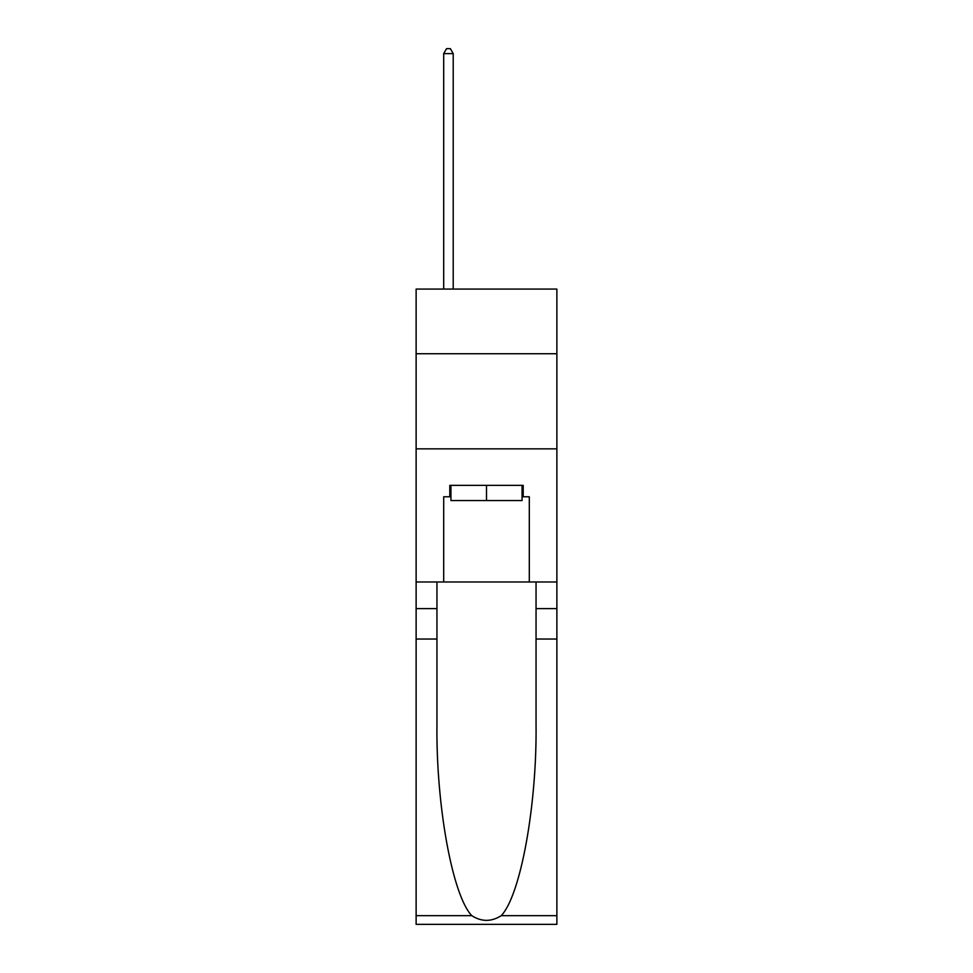 <?xml version="1.0" encoding="UTF-8"?>
<svg xmlns="http://www.w3.org/2000/svg" width="973" height="973" viewBox="0 0 973 973"><rect width="100%" height="100%" fill="white"/><g stroke="black" fill="none" stroke-linecap="round" stroke-linejoin="round"><path stroke-width="1.46" d="M556.872 353.734L556.872 289.066L416.128 289.066L416.128 353.734L556.872 353.734L556.872 581.988L529.3 581.988L529.3 496.765L523.206 496.765L523.206 485.357L449.794 485.357L449.794 496.765L450.937 496.765M416.128 639.042L436.95 639.042L436.95 723.863C435.94 804.939 452.384 895.513 471.783 915.666C481.586 921.93 491.401 921.93 501.217 915.666L556.872 915.666L556.872 924.35L416.128 924.35L416.128 353.734M522.063 485.357L522.063 500.572L450.937 500.572L450.937 485.357M486.5 485.357L486.5 500.572M501.217 915.666C520.616 895.513 537.06 804.939 536.05 723.863L536.05 581.988M536.05 639.042L556.872 639.042L556.872 581.988M436.95 581.988L436.95 639.042M556.872 915.666L556.872 639.042M416.128 581.988L443.7 581.988L443.7 496.765L449.794 496.765M416.128 448.845L556.872 448.845M443.7 581.988L529.3 581.988M522.063 496.765L523.206 496.765M453.211 289.066L453.211 53.6L443.7 53.6L443.7 289.066M443.7 53.6L446.558 48.65L450.365 48.65L453.211 53.6M536.05 608.611L556.872 608.611M436.95 608.611L416.128 608.611M416.128 915.666L471.783 915.666"/></g></svg>
